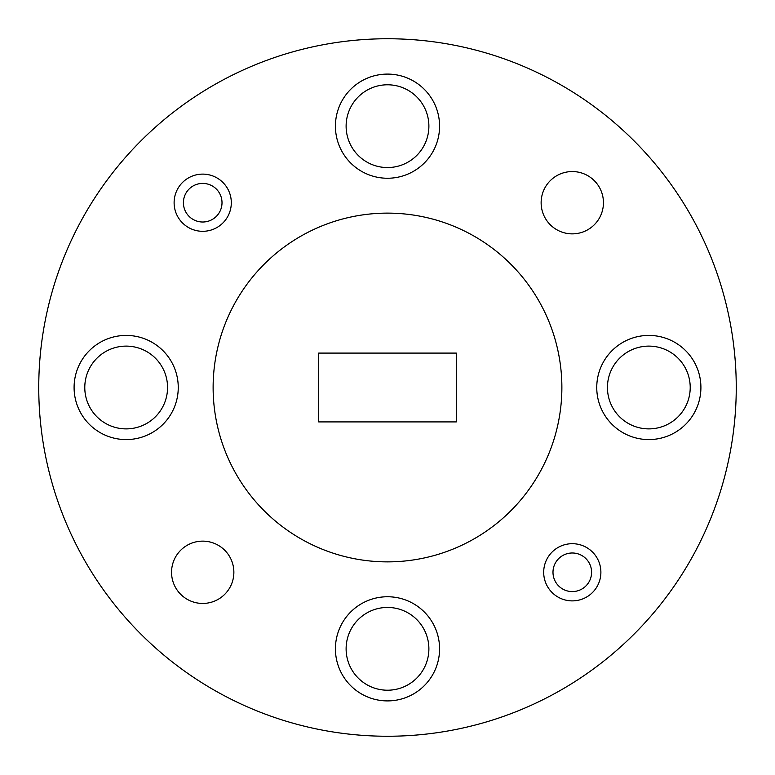 <?xml version="1.0" encoding="UTF-8"?>
<svg xmlns="http://www.w3.org/2000/svg" width="775" height="775" viewBox="0 0 775 775"><rect width="100%" height="100%" fill="white"/><g stroke="black" fill="none" stroke-linecap="round" stroke-linejoin="round"><path stroke-width="1.16" d="M222.008 202.711A19.298 19.298 0 0 0 202.711 183.413A19.298 19.298 0 0 0 183.413 202.711A19.298 19.298 0 0 0 202.711 222.008A19.298 19.298 0 0 0 222.008 202.711M174.113 202.711A28.598 28.598 0 0 1 202.711 174.113A28.598 28.598 0 0 1 231.308 202.711A28.598 28.598 0 0 1 202.711 231.308A28.598 28.598 0 0 1 174.113 202.711M591.587 572.289A19.298 19.298 0 0 0 572.289 552.992A19.298 19.298 0 0 0 552.992 572.289A19.298 19.298 0 0 0 572.289 591.587A19.298 19.298 0 0 0 591.587 572.289M543.692 572.289A28.598 28.598 0 0 1 572.289 543.692A28.598 28.598 0 0 1 600.887 572.289A28.598 28.598 0 0 1 572.289 600.887A28.598 28.598 0 0 1 543.692 572.289M335.42 126.17A52.08 52.08 0 0 0 387.5 178.25A52.08 52.08 0 0 0 439.58 126.17A52.08 52.08 0 0 0 387.5 74.09A52.08 52.08 0 0 0 335.42 126.17M335.42 648.83A52.08 52.08 0 0 0 387.5 700.91A52.08 52.08 0 0 0 439.58 648.83A52.08 52.08 0 0 0 387.5 596.75A52.08 52.08 0 0 0 335.42 648.83M74.09 387.5A52.08 52.08 0 0 0 126.17 439.58A52.08 52.08 0 0 0 178.25 387.5A52.08 52.08 0 0 0 126.17 335.42A52.08 52.08 0 0 0 74.09 387.5M596.75 387.5A52.08 52.08 0 0 0 648.83 439.58A52.08 52.08 0 0 0 700.91 387.5A52.08 52.08 0 0 0 648.83 335.42A52.08 52.08 0 0 0 596.75 387.5M541.134 202.711A31.155 31.155 0 0 0 572.289 233.866A31.155 31.155 0 0 0 603.444 202.711A31.155 31.155 0 0 0 572.289 171.556A31.155 31.155 0 0 0 541.134 202.711M171.556 572.289A31.155 31.155 0 0 0 202.711 603.444A31.155 31.155 0 0 0 233.866 572.289A31.155 31.155 0 0 0 202.711 541.134A31.155 31.155 0 0 0 171.556 572.289M561.875 387.5A174.375 174.375 0 0 0 387.5 213.125A174.375 174.375 0 0 0 213.125 387.5A174.375 174.375 0 0 0 387.5 561.875A174.375 174.375 0 0 0 561.875 387.5M736.25 387.5A348.75 348.75 0 0 0 387.5 38.75A348.75 348.75 0 0 0 38.75 387.5A348.75 348.75 0 0 0 387.5 736.25A348.75 348.75 0 0 0 736.25 387.5M346.115 126.17A41.385 41.385 0 0 0 387.5 167.555A41.385 41.385 0 0 0 428.885 126.17A41.385 41.385 0 0 0 387.5 84.785A41.385 41.385 0 0 0 346.115 126.17M346.115 648.83A41.385 41.385 0 0 0 387.5 690.215A41.385 41.385 0 0 0 428.885 648.83A41.385 41.385 0 0 0 387.5 607.445A41.385 41.385 0 0 0 346.115 648.83M84.785 387.5A41.385 41.385 0 0 0 126.17 428.885A41.385 41.385 0 0 0 167.555 387.5A41.385 41.385 0 0 0 126.17 346.115A41.385 41.385 0 0 0 84.785 387.5M607.445 387.5A41.385 41.385 0 0 0 648.83 428.885A41.385 41.385 0 0 0 690.215 387.5A41.385 41.385 0 0 0 648.83 346.115A41.385 41.385 0 0 0 607.445 387.5M456.32 421.91L456.32 353.09L318.68 353.09L318.68 421.91L456.32 421.91"/></g></svg>
